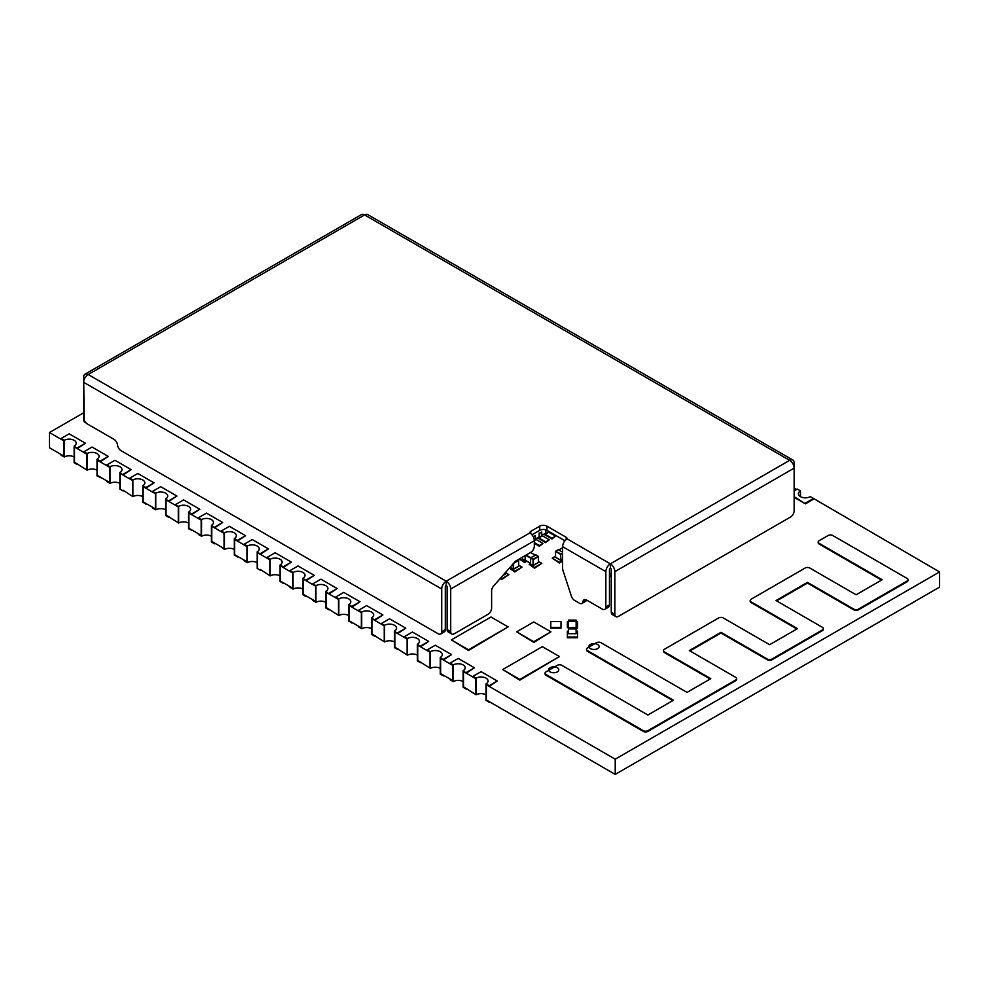 <?xml version="1.0" encoding="UTF-8"?>
<svg xmlns="http://www.w3.org/2000/svg" width="989" height="989" viewBox="0 0 989 989"><rect width="100%" height="100%" fill="white"/><g stroke="black" fill="none" stroke-linecap="round" stroke-linejoin="round"><path stroke-width="1.48" d="M525.382 560.306L530.512 563.273L525.431 560.429L525.382 555.472M522.588 557.091L522.588 559.317L525.11 560.775L525.11 555.633M525.159 560.899L522.637 559.44L525.752 560.615M530.512 563.903L533.034 565.349L530.512 563.903L530.697 557.759L535.914 554.953M558.08 549.785L555.744 551.133L560.788 554.05L562.605 552.999M562.605 552.196L558.266 549.686M510.72 567.661L513.242 569.12L510.769 567.785L510.72 566.561M534.32 542.615L539.364 545.532L542.973 543.443L535.395 539.079L539.19 536.891L539.19 533.083L541.712 532.045L539.549 533.294L539.549 537.522L538.82 537.101M538.103 537.522L545.668 541.885L549.278 539.809L541.712 535.432L545.495 533.256L545.495 529.758M544.407 533.875L551.973 538.251L555.583 536.162L548.017 531.798L548.734 531.377M534.32 540.538L535.395 539.907L535.395 535.692L533.145 536.57M545.854 529.869L545.854 533.875L548.017 532.626L548.017 530.969M545.854 533.875L545.124 533.467M539.549 537.522L541.712 536.273L541.712 532.045M535.395 535.692L533.318 536.891M546.002 674.51A3.239 1.867 180 0 1 545.063 673.188A3.239 1.867 180 0 1 546.002 671.865L557.302 665.35A3.239 1.867 180 0 1 561.876 665.35L647.882 714.998L673.447 700.237L587.454 650.589A3.239 1.867 180 0 1 586.502 649.266A3.239 1.867 180 0 1 587.454 647.943L596.454 642.739A3.239 1.867 180 0 1 601.028 642.739L687.034 692.387L710.807 678.664L664.447 651.899A3.239 1.867 180 0 1 663.495 650.577A3.239 1.867 180 0 1 664.447 649.254L718.694 617.94A3.239 1.867 180 0 1 723.268 617.94L769.64 644.704L797.493 628.621L751.133 601.856A3.239 1.867 180 0 1 750.181 600.533A3.239 1.867 180 0 1 751.133 599.21L805.182 568.007A3.239 1.867 180 0 1 809.756 568.007L856.128 594.772L882.176 579.727L819.152 543.332A3.239 1.867 180 0 1 818.2 542.021A3.239 1.867 180 0 1 819.152 540.699L828.152 535.494A3.239 1.867 180 0 1 832.738 535.494L907.061 578.404A3.239 1.867 180 0 1 908.013 579.727A3.239 1.867 180 0 1 907.061 581.05L858.415 609.137A3.239 1.867 180 0 1 853.828 609.137L807.469 582.373L776.019 600.533L822.378 627.298A3.239 1.867 180 0 1 823.318 628.621A3.239 1.867 180 0 1 822.378 629.944L771.927 659.07A3.239 1.867 180 0 1 767.353 659.07L720.981 632.305L689.333 650.577L735.692 677.341A3.239 1.867 180 0 1 736.644 678.664A3.239 1.867 180 0 1 735.692 679.987L647.882 730.686A3.239 1.867 180 0 1 643.307 730.686L546.002 674.51L546.002 675.227A3.239 1.867 180 0 1 545.063 673.905A3.239 1.867 180 0 1 545.124 673.546M672.829 700.595L587.454 651.294A3.239 1.867 180 0 1 586.502 649.971A3.239 1.867 180 0 1 586.564 649.625M710.189 679.023L664.447 652.616A3.239 1.867 180 0 1 663.495 651.294A3.239 1.867 180 0 1 663.557 650.935M796.874 628.979L751.133 602.573A3.239 1.867 180 0 1 750.181 601.25A3.239 1.867 180 0 1 750.243 600.892M881.558 580.086L819.152 544.049A3.239 1.867 180 0 1 818.2 542.726A3.239 1.867 180 0 1 818.262 542.368M907.951 580.086A3.239 1.867 180 0 1 908.013 580.444A3.239 1.867 180 0 1 907.061 581.767L858.415 609.854A3.239 1.867 180 0 1 853.828 609.854L807.469 583.09L776.637 600.892M823.268 628.979A3.239 1.867 180 0 1 823.318 629.338A3.239 1.867 180 0 1 822.378 630.661L771.927 659.787A3.239 1.867 180 0 1 767.353 659.787L720.981 633.022L689.951 650.935M736.582 679.023A3.239 1.867 180 0 1 736.644 679.381A3.239 1.867 180 0 1 735.692 680.704L647.882 731.403A3.239 1.867 180 0 1 643.307 731.403L546.002 675.227M807.469 582.373L807.469 583.09M720.981 632.305L720.981 633.022M505.787 572.174L505.787 573.843L502.808 575.561M502.709 669.541L542.343 646.658L559.465 656.548L519.831 679.431L502.709 669.541L519.831 680.135L559.465 656.548M519.831 679.431L519.831 680.135M451.355 639.895L491.001 617.012L508.111 626.89L468.477 649.785L451.355 639.895L468.477 650.49L508.111 626.89M468.477 649.785L468.477 650.49M557.314 667.711A5.093 2.942 180 0 1 558.81 669.8A5.093 2.942 180 0 1 555.657 672.52A5.093 2.942 180 0 1 550.107 671.877A5.093 2.942 180 0 1 548.611 669.8A5.093 2.942 180 0 1 551.763 667.081A5.093 2.942 180 0 1 557.314 667.711M516.678 631.835L533.788 621.957L550.91 631.835L533.788 641.713L516.678 631.835L533.788 642.43L550.91 631.835M533.788 641.713L533.788 642.43M576.117 631.143L577.551 631.143L577.551 637.027L567.365 637.027L567.365 631.143L568.465 631.143M577.551 637.027L577.551 637.732L567.365 637.732L567.365 637.027M550.799 627.459L550.799 621.574L560.986 621.574L560.986 627.459L550.799 627.459L550.799 628.176L560.986 628.176L560.986 627.459M597.616 644.445A5.093 2.942 180 0 1 599.111 646.534A5.093 2.942 180 0 1 595.959 649.241A5.093 2.942 180 0 1 590.408 648.611A5.093 2.942 180 0 1 588.912 646.534A5.093 2.942 180 0 1 592.065 643.814A5.093 2.942 180 0 1 597.616 644.445M568.465 627.459L567.365 627.459L567.365 621.574L568.465 621.574M576.117 621.574L577.551 621.574L577.551 627.459L576.117 627.459M567.365 627.459L568.465 628.176M577.551 627.459L577.551 628.176L576.117 628.176M505.787 572.804L508.939 574.621L501.732 578.788L500.57 578.108M508.939 574.621L501.732 579.492L500.15 578.577M501.732 578.788L501.732 579.492M518.718 565.214L521.982 567.093L514.774 571.246L509.372 568.131L510.72 567.352M521.982 567.093L514.774 571.963L509.372 568.131M514.774 571.246L514.774 571.963M538.511 561.443L541.774 563.322L534.567 567.488L529.164 564.36L530.512 563.582M541.774 563.322L534.567 568.205L529.164 564.36M534.567 567.488L534.567 568.205M526.21 560.874L524.652 561.764L519.571 558.834M526.828 561.233L524.652 562.481L519.25 559.008M524.652 561.764L524.652 562.481M562.605 560.491L559.44 562.321L552.233 558.155L555.484 556.275M562.605 561.196L559.44 563.038L552.233 558.155M559.44 562.321L559.44 563.038M542.973 543.443L539.364 546.237L534.32 543.332M539.364 545.532L539.364 546.237M611.264 574.683L609.459 575.722M609.459 573.521L611.264 574.56M611.264 575.388L609.459 576.426M549.278 539.809L545.668 542.602L537.484 537.88M545.668 541.885L545.668 542.602M555.583 536.162L551.973 538.956L543.789 534.233M551.973 538.251L551.973 538.956M375.4 635.927L374.769 636.286L371.975 633.937L371.975 618.755L384.239 625.827L384.239 641.02L384.239 625.827L381.445 623.49L384.597 625.308L384.597 641.948L371.975 633.949L371.975 618.755L374.769 620.363L382.879 614.96L366.659 605.589L358.562 610.275L361.714 612.092L361.714 628.744L358.562 626.915L358.562 626.185L361.356 627.805L361.356 612.611L361.356 627.817L349.092 620.746L349.092 605.54L361.356 612.611L358.562 610.275M352.517 622.711L348.734 621.253L348.734 604.6L351.886 606.43L359.996 601.745L343.776 592.386L335.679 597.059L338.473 599.408L338.473 614.602L338.473 599.408L326.209 592.324L326.209 607.518L329.003 609.854L325.851 608.037L325.851 591.397L329.003 593.944L337.113 588.529L320.893 579.171L312.796 583.856L315.948 585.673L315.948 602.313L312.796 600.496L312.796 599.767L315.59 601.374L315.59 586.193L315.59 601.386L303.326 594.315L303.326 579.121L315.59 586.193L312.796 583.856M348.734 615.529A7.01 4.043 0 0 0 338.831 615.529L326.209 607.53L326.209 592.324L329.003 593.944M292.695 572.977L292.695 588.183L280.443 581.112L280.443 565.906L292.695 572.977L289.913 570.641L293.065 572.458L293.065 589.11L289.913 587.281L289.913 586.551L292.695 588.171L292.695 572.977M283.855 583.077L280.085 581.619L280.085 564.966L283.237 566.796L291.347 562.111L275.127 552.752L267.03 557.425L269.812 559.774L269.812 574.968L269.812 559.774L257.56 552.69L257.56 567.884L257.56 552.69L260.354 554.31L268.464 548.895L252.244 539.537L244.147 544.222L247.299 546.039L247.299 562.679L244.147 560.862L244.147 560.133L246.929 561.74L246.929 546.558L246.929 561.752L234.677 554.681L234.677 539.487L246.929 546.558L244.147 544.222M260.972 569.862L260.354 570.22L260.354 569.491L270.182 575.895L270.182 559.242L267.03 557.425M238.089 556.659L234.319 555.188L234.319 538.548L237.471 540.365L245.581 535.692L229.361 526.321L221.264 531.006L224.046 533.343L224.046 548.549L224.046 533.343L211.794 526.272L211.794 541.465L211.794 526.272L214.588 527.879L222.698 522.476L206.478 513.118L198.381 517.791L201.533 519.608L201.533 536.261L198.381 534.443L198.381 533.714L201.163 535.321L201.163 520.14L201.163 535.333L188.911 528.262L188.911 513.056L201.163 520.14L198.381 517.791M215.206 543.443L214.588 543.802L211.794 541.465L221.264 546.917L224.416 549.476L224.416 532.824L221.264 531.006M192.323 530.228L188.553 528.769L188.553 512.129L191.705 513.946L199.815 509.261L183.595 499.902L175.498 504.588L178.28 506.924L178.28 522.118L178.28 506.924L166.028 499.853L166.028 515.034L166.028 499.853L168.822 501.46L176.932 496.058L160.713 486.687L152.615 491.372L155.768 493.19L155.768 509.829L152.615 508.012L152.615 507.283L155.397 508.902L155.397 493.709L155.397 508.915L143.145 501.843L143.145 486.637L155.397 493.709L152.615 491.372M169.44 517.024L168.822 517.383L166.028 515.034L178.65 523.045L178.65 506.405L175.498 504.588M146.557 503.809L142.787 502.35L142.787 485.698L145.939 487.528L154.049 482.842L137.83 473.484L129.72 478.157L132.514 480.506L132.514 495.699L132.514 480.506L120.262 473.422L120.262 488.615L120.262 473.422L123.056 475.041L131.166 469.627L114.947 460.268L106.837 464.954L110.002 466.771L110.002 483.411L106.837 481.594L106.837 480.864L109.631 482.471L109.631 467.29L109.631 482.484L97.379 475.412L97.379 460.219L109.631 467.29L106.837 464.954M123.674 490.593L123.056 490.952L123.056 490.223L132.885 496.626L132.885 479.974L129.72 478.157M100.791 477.39L97.021 475.919L97.021 459.279L100.173 461.097L108.283 456.411L92.064 447.053L83.954 451.738L86.748 454.075L86.748 469.281L86.748 454.075L74.496 447.003L74.496 462.197L77.29 464.533L74.138 462.716L74.138 446.064L77.29 448.61L85.4 443.208L69.181 433.837L61.071 438.523L64.236 440.34L64.236 456.992L61.071 455.175L61.071 454.446L63.865 456.053L63.865 440.859L63.865 456.065L49.45 447.745L49.45 432.539L63.865 440.859L61.071 438.523M97.021 470.195A7.01 4.043 0 0 0 87.119 470.195L74.496 462.209L74.496 447.003L77.29 448.61M398.283 649.13L397.652 649.489L394.858 647.152L394.858 631.959L407.122 639.042L407.122 654.236L407.122 639.042L404.328 636.693L407.48 638.523L407.48 655.163L394.858 647.165L394.858 631.959L397.652 633.578L405.762 628.163L389.555 618.805L381.445 623.49M417.741 660.38L417.741 645.174L430.005 652.246L430.005 667.451L430.005 652.246L427.211 649.909L430.363 651.726L430.363 668.379L417.741 660.38M444.049 675.561L443.418 675.92L440.624 673.571L440.624 658.39L452.888 665.461L452.888 680.655L440.624 673.583L440.624 658.39L443.418 659.997L451.528 654.594L435.321 645.224L427.211 649.909M466.932 688.764L466.301 689.123L463.507 686.786L463.507 671.593L475.771 678.677L475.771 693.87L475.771 678.677L472.977 676.328L476.129 678.157L476.129 694.797L463.507 686.799L463.507 671.593L466.301 673.212L474.411 667.798L458.204 658.439L450.094 663.125L453.246 664.942L453.246 681.582L450.094 679.764L450.094 679.035L452.888 680.642L452.888 665.461L450.094 663.125M489.815 701.98L486.032 700.521L486.032 683.869L489.184 685.698L489.184 686.415L486.403 684.808L486.403 700.002L486.403 684.808L615.22 759.181L615.22 774.387L939.55 587.132L939.55 571.939L810.362 496.626A7.01 4.043 0 0 1 802.722 497.504A7.01 4.043 0 0 1 798.407 493.758A7.01 4.043 0 0 1 800.46 490.903L797.295 489.085L794.142 490.903M489.184 702.338L486.403 700.002L615.22 774.387M796.664 489.444L794.142 487.985M615.22 759.181L939.55 571.939M83.682 412.772L49.45 432.539M794.142 497.343L805.405 503.858L813.514 499.173M800.46 496.626L800.46 490.903M794.142 496.626L805.405 503.858M805.405 503.129L813.514 498.444M489.184 686.415L497.294 681.013L481.087 671.655L472.977 676.328M489.184 685.698L497.294 681.013M486.032 683.869A7.01 4.043 0 0 0 488.084 681.013A7.01 4.043 0 0 0 483.757 677.28A7.01 4.043 0 0 0 476.129 678.157M486.032 694.797A7.01 4.043 0 0 0 476.129 694.797M466.301 689.123L463.149 687.306L463.149 670.666L466.301 673.212M466.301 672.483L474.411 667.798M463.149 670.666A7.01 4.043 0 0 0 465.201 667.798A7.01 4.043 0 0 0 460.874 664.064A7.01 4.043 0 0 0 453.246 664.942M463.149 681.582A7.01 4.043 0 0 0 453.246 681.582M443.418 675.92L440.266 674.09L440.266 657.45L443.418 659.997M443.418 659.267L451.528 654.594M440.266 657.45A7.01 4.043 0 0 0 442.318 654.594A7.01 4.043 0 0 0 437.991 650.849A7.01 4.043 0 0 0 430.363 651.726M440.266 668.379A7.01 4.043 0 0 0 430.363 668.379M420.535 646.781L417.741 645.174L417.741 660.368L420.535 662.704L417.383 660.887L417.383 644.235L420.535 646.781L428.645 641.379L412.438 632.02L404.328 636.693M420.535 646.064L428.645 641.379M417.383 644.235A7.01 4.043 0 0 0 419.435 641.379A7.01 4.043 0 0 0 415.108 637.645A7.01 4.043 0 0 0 407.48 638.523M421.166 662.346L420.535 662.704M417.383 655.163A7.01 4.043 0 0 0 407.48 655.163M397.652 649.489L394.5 647.671L394.5 631.031L397.652 633.578M397.652 632.849L405.762 628.163M394.5 631.031A7.01 4.043 0 0 0 396.552 628.163A7.01 4.043 0 0 0 392.225 624.43A7.01 4.043 0 0 0 384.597 625.308M394.5 641.948A7.01 4.043 0 0 0 384.597 641.948M374.769 636.286L371.617 634.456L371.617 617.816L374.769 620.363M374.769 619.633L382.879 614.96M371.617 617.816A7.01 4.043 0 0 0 373.669 614.96A7.01 4.043 0 0 0 369.342 611.214A7.01 4.043 0 0 0 361.714 612.092M371.617 628.744A7.01 4.043 0 0 0 361.714 628.744M338.831 615.529L338.831 598.877L335.679 597.059M351.886 606.43L351.886 607.147L349.092 605.54L349.092 620.733L351.886 623.07M351.886 607.147L359.996 601.745M348.734 604.6A7.01 4.043 0 0 0 350.786 601.745A7.01 4.043 0 0 0 346.459 598.011A7.01 4.043 0 0 0 338.831 598.877M329.003 593.215L337.113 588.529M325.851 591.397A7.01 4.043 0 0 0 327.903 588.529A7.01 4.043 0 0 0 323.576 584.796A7.01 4.043 0 0 0 315.948 585.673M329.634 609.496L329.003 609.854M325.851 602.313A7.01 4.043 0 0 0 315.948 602.313M306.12 580.728L303.326 579.121L303.326 594.302L306.12 596.651L302.968 594.822L302.968 578.182L306.12 580.728L314.23 575.326L298.01 565.955L289.913 570.641M306.12 579.999L314.23 575.326M302.968 578.182A7.01 4.043 0 0 0 305.02 575.326A7.01 4.043 0 0 0 300.693 571.58A7.01 4.043 0 0 0 293.065 572.458M306.738 596.293L306.12 596.651M302.968 589.11A7.01 4.043 0 0 0 293.065 589.11M283.237 566.796L283.237 567.513L280.443 565.906L280.443 581.099L283.237 583.436M283.237 567.513L291.347 562.111M280.085 564.966A7.01 4.043 0 0 0 282.137 562.111A7.01 4.043 0 0 0 277.81 558.377A7.01 4.043 0 0 0 270.182 559.242M280.085 575.895A7.01 4.043 0 0 0 270.182 575.895M260.354 570.22L257.202 568.403L257.202 551.763L260.354 554.31M260.354 553.58L268.464 548.895M257.202 551.763A7.01 4.043 0 0 0 259.254 548.895A7.01 4.043 0 0 0 254.927 545.162A7.01 4.043 0 0 0 247.299 546.039M257.202 562.679A7.01 4.043 0 0 0 247.299 562.679M237.471 540.365L237.471 541.094L234.677 539.487L234.677 554.668L237.471 557.017M237.471 541.094L245.581 535.692M234.319 538.548A7.01 4.043 0 0 0 236.371 535.692A7.01 4.043 0 0 0 232.044 531.946A7.01 4.043 0 0 0 224.416 532.824M234.319 549.476A7.01 4.043 0 0 0 224.416 549.476M214.588 543.802L211.436 541.984L211.436 525.332L214.588 527.879M214.588 527.162L222.698 522.476M211.436 525.332A7.01 4.043 0 0 0 213.488 522.476A7.01 4.043 0 0 0 209.161 518.743A7.01 4.043 0 0 0 201.533 519.608M211.436 536.261A7.01 4.043 0 0 0 201.533 536.261M191.705 513.946L191.705 514.676L188.911 513.056L188.911 528.25L191.705 530.586M191.705 514.676L199.815 509.261M188.553 512.129A7.01 4.043 0 0 0 190.605 509.261A7.01 4.043 0 0 0 186.278 505.527A7.01 4.043 0 0 0 178.65 506.405M188.553 523.045A7.01 4.043 0 0 0 178.65 523.045M168.822 517.383L165.67 515.553L165.67 498.913L168.822 501.46M168.822 500.731L176.932 496.058M165.67 498.913A7.01 4.043 0 0 0 167.722 496.058A7.01 4.043 0 0 0 163.395 492.312A7.01 4.043 0 0 0 155.768 493.19M165.67 509.829A7.01 4.043 0 0 0 155.768 509.829M145.939 487.528L145.939 488.245L143.145 486.637L143.145 501.831L145.939 504.167M145.939 488.245L154.049 482.842M142.787 485.698A7.01 4.043 0 0 0 144.839 482.842A7.01 4.043 0 0 0 140.512 479.096A7.01 4.043 0 0 0 132.885 479.974M142.787 496.626A7.01 4.043 0 0 0 132.885 496.626M123.056 490.952L119.904 489.135L119.904 472.495L123.056 475.041M123.056 474.312L131.166 469.627M119.904 472.495A7.01 4.043 0 0 0 121.956 469.627A7.01 4.043 0 0 0 117.629 465.893A7.01 4.043 0 0 0 110.002 466.771M119.904 483.411A7.01 4.043 0 0 0 110.002 483.411M87.119 470.195L87.119 453.555L83.954 451.738M100.173 461.097L100.173 461.826L97.379 460.219L97.379 475.4L100.173 477.749M100.173 461.826L108.283 456.411M97.021 459.279A7.01 4.043 0 0 0 99.073 456.411A7.01 4.043 0 0 0 94.746 452.678A7.01 4.043 0 0 0 87.119 453.555M77.29 447.881L85.4 443.208M74.138 446.064A7.01 4.043 0 0 0 76.19 443.208A7.01 4.043 0 0 0 71.863 439.462A7.01 4.043 0 0 0 64.236 440.34M77.908 464.175L77.29 464.533M74.138 456.992A7.01 4.043 0 0 0 64.236 456.992M615.912 616.629L612.315 614.54A5.093 2.942 -60 0 1 611.264 612.216L614.861 614.293A5.093 2.942 120 0 0 615.912 616.629A5.093 2.942 120 0 0 618.471 616.37L790.545 517.024A5.093 2.942 120 0 0 794.142 510.781L794.142 462.926A6.367 3.684 120 0 0 792.819 460.009A6.367 3.684 120 0 0 789.642 460.33A6.367 3.684 60 0 1 794.142 468.131L614.861 571.642A6.367 3.684 -120 0 0 610.361 563.841A6.367 3.684 120 0 0 605.849 571.642L562.605 546.67L562.605 568.428A5.093 2.942 -120 0 0 562.951 570.381L571.37 596.132A5.093 2.942 -120 0 0 574.634 600.434L579.418 603.191A5.093 2.942 -120 0 0 581.965 603.451A5.093 2.942 -120 0 0 583.003 601.621A5.093 2.942 60 0 1 584.029 599.791A5.093 2.942 60 0 1 586.576 600.039L602.252 609.088A5.093 2.942 -120 0 0 604.798 609.348A5.093 2.942 -120 0 0 605.849 607.011L605.849 571.642M451.775 633.998L448.165 631.922A5.093 2.942 -60 0 1 447.115 629.585L450.712 631.662A5.093 2.942 120 0 0 451.775 633.998A5.093 2.942 120 0 0 454.322 633.739L488.01 614.293A5.093 2.942 120 0 0 491.62 608.05L491.62 590.89A5.093 2.942 -60 0 1 493.647 585.97L514.651 562.086A5.093 2.942 -60 0 1 516.233 560.763L530.722 552.394A5.093 2.942 120 0 0 534.32 546.151L534.32 540.748L450.712 589.011A6.367 3.684 -120 0 0 446.212 581.211A6.367 3.684 120 0 0 441.712 589.011L83.682 382.31A6.367 3.684 -60 0 1 88.194 374.51A6.367 3.684 -120 0 0 85.005 374.188A6.367 3.684 -120 0 0 83.682 377.106L84.164 420.041M83.682 382.31L83.682 417.679A5.093 2.942 -120 0 0 87.292 423.922L113.958 439.314A5.093 2.942 60 0 1 117.53 445.025A5.093 2.942 -120 0 0 121.103 450.724L438.102 633.739A5.093 2.942 -120 0 0 440.649 633.998A5.093 2.942 -120 0 0 441.712 631.662L441.712 589.011M85.833 422.723L84.745 422.093A5.093 2.942 -60 0 1 83.682 419.756M450.712 631.662L450.712 589.011M614.861 614.293L614.861 571.642M566.215 537.311A2.547 1.471 180 0 1 566.957 538.35A2.547 1.471 180 0 1 566.87 538.733L566.215 539.5L566.215 537.311L546.929 526.173L546.929 530.339L564.954 540.748M530.722 533.566L530.055 532.799A2.547 1.471 180 0 1 529.968 532.416A2.547 1.471 180 0 1 530.722 531.377L530.722 533.566A6.367 3.684 60 0 1 534.32 540.748M546.929 530.339A5.093 2.942 0 0 0 539.722 530.339L539.722 526.173L530.722 531.377M539.722 526.173A5.093 2.942 180 0 1 546.929 526.173M562.605 546.67A6.367 3.684 -60 0 1 566.215 539.5M85.005 374.188L361.405 214.613A6.367 3.684 60 0 1 364.582 214.934A6.367 3.684 -60 0 1 367.772 214.613L792.819 460.009M441.712 631.662L445.31 629.585L445.31 586.934A1.273 0.742 120 0 1 446.212 585.364L446.212 581.211L530.055 532.799M445.31 629.585A5.093 2.942 60 0 1 444.259 631.922L440.649 633.998M446.212 585.364A1.273 0.742 -120 0 1 447.115 586.934L447.115 629.585M605.849 607.011L609.459 604.934L609.459 569.553A1.273 0.742 120 0 1 610.361 567.995L610.361 563.841L789.642 460.33L364.582 214.934L88.194 374.51L446.212 581.211M609.459 604.934A5.093 2.942 60 0 1 608.396 607.258L604.798 609.348M586.514 600.002A5.093 2.942 60 0 1 585.575 601.361L581.965 603.451M610.361 567.995A1.273 0.742 -120 0 1 611.264 569.553L611.264 612.216M531.971 534.814L539.722 530.339M576.117 628.917L576.117 628.04L573.558 627.446L568.465 628.04L568.465 628.917L576.117 628.917L576.117 633.702L568.465 633.702L568.465 628.917M571.012 621.389L568.465 621.389L568.465 628.04M576.117 628.04L576.117 620.968L568.465 620.968L568.465 620.091L576.117 620.091L576.117 620.968M573.558 621.389L576.117 621.389M573.558 621.562L571.012 621.562M526.061 555.089L533.219 559.218L538.263 556.3L535.741 554.841M535.197 555.163L530.561 552.48M533.392 565.349L538.436 562.444L538.436 556.609L533.392 559.527L533.343 565.473L538.387 562.556L533.034 565.349L533.034 559.527L525.703 555.286M538.436 562.234L538.511 556.51L535.865 554.829M533.034 565.349L530.561 564.014M522.588 559.106L522.513 557.128M562.605 547.795L558.81 549.995M562.605 559.329L560.664 560.306L555.608 557.388L560.602 560.182L560.602 554.359L555.558 551.454L555.484 557.166L560.911 560.306L562.605 559.242L560.961 560.182L560.602 554.359L562.605 553.42M555.558 557.067L555.484 551.343L558.13 549.674M514.329 562.457L517.952 559.762M513.6 569.12L518.644 566.202L518.644 560.38L513.6 563.297L513.551 569.231L518.595 566.326L513.242 569.12L513.242 563.693M518.644 565.992L518.718 560.281L518.026 559.725M513.242 569.12L510.769 567.785M587.454 650.589L587.454 651.294M664.447 651.899L664.447 652.616M751.133 601.856L751.133 602.573M819.152 543.332L819.152 544.049M907.061 581.05L907.061 581.767M858.415 609.137L858.415 609.854M853.828 609.137L853.828 609.854M822.378 629.944L822.378 630.661M771.927 659.07L771.927 659.787M767.353 659.07L767.353 659.787M735.692 679.987L735.692 680.704M647.882 730.686L647.882 731.403M643.307 730.686L643.307 731.403M566.87 538.733L610.361 563.841M583.003 601.621L586.118 599.816M525.431 560.429L530.512 563.359M530.636 552.443L535.272 555.113M558.723 549.946L562.605 547.708M586.502 649.971L586.502 649.266M663.495 651.294L663.495 650.577M750.181 601.25L750.181 600.533M818.2 542.726L818.2 542.021M908.013 580.444L908.013 579.727M823.318 629.338L823.318 628.621M736.644 679.381L736.644 678.664M545.063 673.905L545.063 673.188"/></g></svg>
